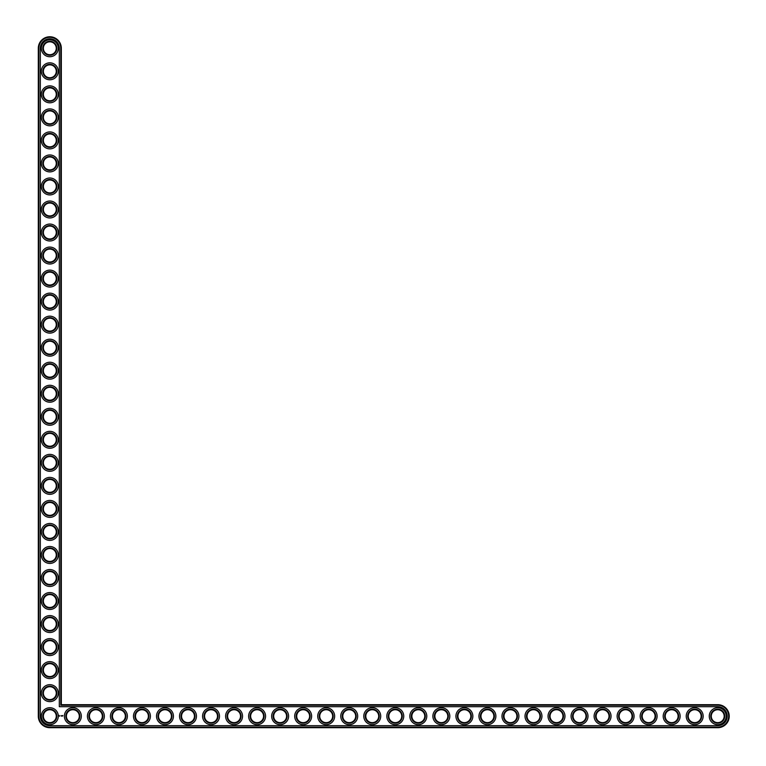<?xml version="1.0" encoding="UTF-8"?>
<svg xmlns="http://www.w3.org/2000/svg" width="766" height="766" viewBox="0 0 766 766"><rect width="100%" height="100%" fill="white"/><g stroke="black" fill="none" stroke-linecap="round" stroke-linejoin="round"><path stroke-width="1.15" d="M61.328 704.672L61.328 48.277A11.519 11.519 0 0 0 49.819 36.758A11.519 11.519 0 0 0 38.3 48.277L38.3 716.181A11.519 11.519 0 0 0 49.819 727.7L717.723 727.7A11.519 11.519 0 0 0 729.242 716.181A11.519 11.519 0 0 0 717.723 704.672L61.328 704.672L60.782 705.218L60.782 48.277A10.963 10.963 0 0 0 49.819 37.314A10.963 10.963 0 0 0 38.855 48.277L38.855 716.181A10.963 10.963 0 0 0 49.819 727.145L717.723 727.145A10.963 10.963 0 0 0 728.686 716.181A10.963 10.963 0 0 0 717.723 705.218L60.782 705.218M56.263 716.181A6.454 6.454 0 0 1 46.592 721.773A6.454 6.454 0 0 1 46.592 710.599A6.454 6.454 0 0 1 56.263 716.181M56.818 716.181A6.999 6.999 0 0 1 46.314 722.252A6.999 6.999 0 0 1 46.314 710.12A6.999 6.999 0 0 1 56.818 716.181M40.33 716.181A9.489 9.489 0 0 0 49.819 725.67L717.723 725.67A9.489 9.489 0 0 0 727.212 716.181A9.489 9.489 0 0 0 717.723 706.692L59.308 706.692L59.308 48.277A9.489 9.489 0 0 0 49.819 38.788A9.489 9.489 0 0 0 40.33 48.277L40.33 716.181M58.293 716.181A8.474 8.474 0 0 1 45.577 723.525A8.474 8.474 0 0 1 45.577 708.847A8.474 8.474 0 0 1 58.293 716.181M59.193 715.396L59.518 716.248L59.193 715.396M60.945 715.568L61.223 716.076L60.945 715.568M62.831 715.568L62.553 716.076L62.831 715.568M62.238 715.568L61.931 716.047L62.238 715.568M62.381 715.568L62.381 716.076L62.381 715.568M81.32 716.181A8.474 8.474 0 0 1 68.605 723.525A8.474 8.474 0 0 1 68.605 708.847A8.474 8.474 0 0 1 81.32 716.181M79.846 716.181A6.999 6.999 0 0 1 69.342 722.252A6.999 6.999 0 0 1 69.342 710.12A6.999 6.999 0 0 1 79.846 716.181M79.3 716.181A6.454 6.454 0 0 1 69.62 721.773A6.454 6.454 0 0 1 69.62 710.599A6.454 6.454 0 0 1 79.3 716.181M58.293 693.153A8.474 8.474 0 0 1 45.577 700.497A8.474 8.474 0 0 1 45.577 685.809A8.474 8.474 0 0 1 58.293 693.153M56.818 693.153A6.999 6.999 0 0 1 46.314 699.214A6.999 6.999 0 0 1 46.314 687.092A6.999 6.999 0 0 1 56.818 693.153M56.263 693.153A6.454 6.454 0 0 1 46.592 698.736A6.454 6.454 0 0 1 46.592 687.571A6.454 6.454 0 0 1 56.263 693.153M104.358 716.181A8.474 8.474 0 0 1 91.642 723.525A8.474 8.474 0 0 1 91.642 708.847A8.474 8.474 0 0 1 104.358 716.181M102.883 716.181A6.999 6.999 0 0 1 92.38 722.252A6.999 6.999 0 0 1 92.38 710.12A6.999 6.999 0 0 1 102.883 716.181M102.328 716.181A6.454 6.454 0 0 1 92.657 721.773A6.454 6.454 0 0 1 92.657 710.599A6.454 6.454 0 0 1 102.328 716.181M127.386 716.181A8.474 8.474 0 0 1 114.67 723.525A8.474 8.474 0 0 1 114.67 708.847A8.474 8.474 0 0 1 127.386 716.181M125.911 716.181A6.999 6.999 0 0 1 115.407 722.252A6.999 6.999 0 0 1 115.407 710.12A6.999 6.999 0 0 1 125.911 716.181M125.356 716.181A6.454 6.454 0 0 1 115.685 721.773A6.454 6.454 0 0 1 115.685 710.599A6.454 6.454 0 0 1 125.356 716.181M58.293 670.126A8.474 8.474 0 0 1 45.577 677.46A8.474 8.474 0 0 1 45.577 662.782A8.474 8.474 0 0 1 58.293 670.126M56.818 670.126A6.999 6.999 0 0 1 46.314 676.187A6.999 6.999 0 0 1 46.314 664.055A6.999 6.999 0 0 1 56.818 670.126M56.263 670.126A6.454 6.454 0 0 1 46.592 675.708A6.454 6.454 0 0 1 46.592 664.534A6.454 6.454 0 0 1 56.263 670.126M58.293 647.088A8.474 8.474 0 0 1 45.577 654.432A8.474 8.474 0 0 1 45.577 639.754A8.474 8.474 0 0 1 58.293 647.088M56.818 647.088A6.999 6.999 0 0 1 46.314 653.149A6.999 6.999 0 0 1 46.314 641.027A6.999 6.999 0 0 1 56.818 647.088M56.263 647.088A6.454 6.454 0 0 1 46.592 652.67A6.454 6.454 0 0 1 46.592 641.506A6.454 6.454 0 0 1 56.263 647.088M150.414 716.181A8.474 8.474 0 0 1 137.708 723.525A8.474 8.474 0 0 1 137.708 708.847A8.474 8.474 0 0 1 150.414 716.181M148.939 716.181A6.999 6.999 0 0 1 138.445 722.252A6.999 6.999 0 0 1 138.445 710.12A6.999 6.999 0 0 1 148.939 716.181M148.393 716.181A6.454 6.454 0 0 1 138.713 721.773A6.454 6.454 0 0 1 138.713 710.599A6.454 6.454 0 0 1 148.393 716.181M173.451 716.181A8.474 8.474 0 0 1 160.736 723.525A8.474 8.474 0 0 1 160.736 708.847A8.474 8.474 0 0 1 173.451 716.181M171.977 716.181A6.999 6.999 0 0 1 161.473 722.252A6.999 6.999 0 0 1 161.473 710.12A6.999 6.999 0 0 1 171.977 716.181M171.421 716.181A6.454 6.454 0 0 1 161.75 721.773A6.454 6.454 0 0 1 161.75 710.599A6.454 6.454 0 0 1 171.421 716.181M196.479 716.181A8.474 8.474 0 0 1 183.763 723.525A8.474 8.474 0 0 1 183.763 708.847A8.474 8.474 0 0 1 196.479 716.181M195.004 716.181A6.999 6.999 0 0 1 184.501 722.252A6.999 6.999 0 0 1 184.501 710.12A6.999 6.999 0 0 1 195.004 716.181M194.449 716.181A6.454 6.454 0 0 1 184.778 721.773A6.454 6.454 0 0 1 184.778 710.599A6.454 6.454 0 0 1 194.449 716.181M219.507 716.181A8.474 8.474 0 0 1 206.801 723.525A8.474 8.474 0 0 1 206.801 708.847A8.474 8.474 0 0 1 219.507 716.181M218.042 716.181A6.999 6.999 0 0 1 207.538 722.252A6.999 6.999 0 0 1 207.538 710.12A6.999 6.999 0 0 1 218.042 716.181M217.487 716.181A6.454 6.454 0 0 1 207.816 721.773A6.454 6.454 0 0 1 207.816 710.599A6.454 6.454 0 0 1 217.487 716.181M58.293 624.06A8.474 8.474 0 0 1 45.577 631.395A8.474 8.474 0 0 1 45.577 616.716A8.474 8.474 0 0 1 58.293 624.06M56.818 624.06A6.999 6.999 0 0 1 46.314 630.121A6.999 6.999 0 0 1 46.314 617.999A6.999 6.999 0 0 1 56.818 624.06M56.263 624.06A6.454 6.454 0 0 1 46.592 629.642A6.454 6.454 0 0 1 46.592 618.478A6.454 6.454 0 0 1 56.263 624.06M58.293 601.023A8.474 8.474 0 0 1 45.577 608.367A8.474 8.474 0 0 1 45.577 593.688A8.474 8.474 0 0 1 58.293 601.023M56.818 601.023A6.999 6.999 0 0 1 46.314 607.093A6.999 6.999 0 0 1 46.314 594.962A6.999 6.999 0 0 1 56.818 601.023M56.263 601.023A6.454 6.454 0 0 1 46.592 606.615A6.454 6.454 0 0 1 46.592 595.441A6.454 6.454 0 0 1 56.263 601.023M58.293 577.995A8.474 8.474 0 0 1 45.577 585.339A8.474 8.474 0 0 1 45.577 570.66A8.474 8.474 0 0 1 58.293 577.995M56.818 577.995A6.999 6.999 0 0 1 46.314 584.056A6.999 6.999 0 0 1 46.314 571.934A6.999 6.999 0 0 1 56.818 577.995M56.263 577.995A6.454 6.454 0 0 1 46.592 583.577A6.454 6.454 0 0 1 46.592 572.413A6.454 6.454 0 0 1 56.263 577.995M58.293 554.967A8.474 8.474 0 0 1 45.577 562.301A8.474 8.474 0 0 1 45.577 547.623A8.474 8.474 0 0 1 58.293 554.967M56.818 554.967A6.999 6.999 0 0 1 46.314 561.028A6.999 6.999 0 0 1 46.314 548.896A6.999 6.999 0 0 1 56.818 554.967M56.263 554.967A6.454 6.454 0 0 1 46.592 560.549A6.454 6.454 0 0 1 46.592 549.375A6.454 6.454 0 0 1 56.263 554.967M242.544 716.181A8.474 8.474 0 0 1 229.829 723.525A8.474 8.474 0 0 1 229.829 708.847A8.474 8.474 0 0 1 242.544 716.181M241.07 716.181A6.999 6.999 0 0 1 230.566 722.252A6.999 6.999 0 0 1 230.566 710.12A6.999 6.999 0 0 1 241.07 716.181M240.514 716.181A6.454 6.454 0 0 1 230.844 721.773A6.454 6.454 0 0 1 230.844 710.599A6.454 6.454 0 0 1 240.514 716.181M265.572 716.181A8.474 8.474 0 0 1 252.857 723.525A8.474 8.474 0 0 1 252.857 708.847A8.474 8.474 0 0 1 265.572 716.181M264.098 716.181A6.999 6.999 0 0 1 253.594 722.252A6.999 6.999 0 0 1 253.594 710.12A6.999 6.999 0 0 1 264.098 716.181M263.552 716.181A6.454 6.454 0 0 1 253.872 721.773A6.454 6.454 0 0 1 253.872 710.599A6.454 6.454 0 0 1 263.552 716.181M288.61 716.181A8.474 8.474 0 0 1 275.894 723.525A8.474 8.474 0 0 1 275.894 708.847A8.474 8.474 0 0 1 288.61 716.181M287.135 716.181A6.999 6.999 0 0 1 276.631 722.252A6.999 6.999 0 0 1 276.631 710.12A6.999 6.999 0 0 1 287.135 716.181M286.58 716.181A6.454 6.454 0 0 1 276.909 721.773A6.454 6.454 0 0 1 276.909 710.599A6.454 6.454 0 0 1 286.58 716.181M311.638 716.181A8.474 8.474 0 0 1 298.922 723.525A8.474 8.474 0 0 1 298.922 708.847A8.474 8.474 0 0 1 311.638 716.181M310.163 716.181A6.999 6.999 0 0 1 299.659 722.252A6.999 6.999 0 0 1 299.659 710.12A6.999 6.999 0 0 1 310.163 716.181M309.608 716.181A6.454 6.454 0 0 1 299.937 721.773A6.454 6.454 0 0 1 299.937 710.599A6.454 6.454 0 0 1 309.608 716.181M334.665 716.181A8.474 8.474 0 0 1 321.959 723.525A8.474 8.474 0 0 1 321.959 708.847A8.474 8.474 0 0 1 334.665 716.181M333.191 716.181A6.999 6.999 0 0 1 322.697 722.252A6.999 6.999 0 0 1 322.697 710.12A6.999 6.999 0 0 1 333.191 716.181M332.645 716.181A6.454 6.454 0 0 1 322.965 721.773A6.454 6.454 0 0 1 322.965 710.599A6.454 6.454 0 0 1 332.645 716.181M357.703 716.181A8.474 8.474 0 0 1 344.987 723.525A8.474 8.474 0 0 1 344.987 708.847A8.474 8.474 0 0 1 357.703 716.181M356.228 716.181A6.999 6.999 0 0 1 345.725 722.252A6.999 6.999 0 0 1 345.725 710.12A6.999 6.999 0 0 1 356.228 716.181M355.673 716.181A6.454 6.454 0 0 1 346.002 721.773A6.454 6.454 0 0 1 346.002 710.599A6.454 6.454 0 0 1 355.673 716.181M380.731 716.181A8.474 8.474 0 0 1 368.015 723.525A8.474 8.474 0 0 1 368.015 708.847A8.474 8.474 0 0 1 380.731 716.181M379.256 716.181A6.999 6.999 0 0 1 368.752 722.252A6.999 6.999 0 0 1 368.752 710.12A6.999 6.999 0 0 1 379.256 716.181M378.701 716.181A6.454 6.454 0 0 1 369.03 721.773A6.454 6.454 0 0 1 369.03 710.599A6.454 6.454 0 0 1 378.701 716.181M58.293 531.93A8.474 8.474 0 0 1 45.577 539.274A8.474 8.474 0 0 1 45.577 524.595A8.474 8.474 0 0 1 58.293 531.93M56.818 531.93A6.999 6.999 0 0 1 46.314 538A6.999 6.999 0 0 1 46.314 525.869A6.999 6.999 0 0 1 56.818 531.93M56.263 531.93A6.454 6.454 0 0 1 46.592 537.521A6.454 6.454 0 0 1 46.592 526.347A6.454 6.454 0 0 1 56.263 531.93M58.293 508.902A8.474 8.474 0 0 1 45.577 516.246A8.474 8.474 0 0 1 45.577 501.558A8.474 8.474 0 0 1 58.293 508.902M56.818 508.902A6.999 6.999 0 0 1 46.314 514.963A6.999 6.999 0 0 1 46.314 502.841A6.999 6.999 0 0 1 56.818 508.902M56.263 508.902A6.454 6.454 0 0 1 46.592 514.484A6.454 6.454 0 0 1 46.592 503.319A6.454 6.454 0 0 1 56.263 508.902M58.293 485.874A8.474 8.474 0 0 1 45.577 493.208A8.474 8.474 0 0 1 45.577 478.53A8.474 8.474 0 0 1 58.293 485.874M56.818 485.874A6.999 6.999 0 0 1 46.314 491.935A6.999 6.999 0 0 1 46.314 479.803A6.999 6.999 0 0 1 56.818 485.874M56.263 485.874A6.454 6.454 0 0 1 46.592 491.456A6.454 6.454 0 0 1 46.592 480.282A6.454 6.454 0 0 1 56.263 485.874M58.293 462.836A8.474 8.474 0 0 1 45.577 470.18A8.474 8.474 0 0 1 45.577 455.502A8.474 8.474 0 0 1 58.293 462.836M56.818 462.836A6.999 6.999 0 0 1 46.314 468.897A6.999 6.999 0 0 1 46.314 456.775A6.999 6.999 0 0 1 56.818 462.836M56.263 462.836A6.454 6.454 0 0 1 46.592 468.428A6.454 6.454 0 0 1 46.592 457.254A6.454 6.454 0 0 1 56.263 462.836M58.293 439.808A8.474 8.474 0 0 1 45.577 447.143A8.474 8.474 0 0 1 45.577 432.464A8.474 8.474 0 0 1 58.293 439.808M56.818 439.808A6.999 6.999 0 0 1 46.314 445.869A6.999 6.999 0 0 1 46.314 433.748A6.999 6.999 0 0 1 56.818 439.808M56.263 439.808A6.454 6.454 0 0 1 46.592 445.391A6.454 6.454 0 0 1 46.592 434.226A6.454 6.454 0 0 1 56.263 439.808M58.293 416.771A8.474 8.474 0 0 1 45.577 424.115A8.474 8.474 0 0 1 45.577 409.437A8.474 8.474 0 0 1 58.293 416.771M56.818 416.771A6.999 6.999 0 0 1 46.314 422.842A6.999 6.999 0 0 1 46.314 410.71A6.999 6.999 0 0 1 56.818 416.771M56.263 416.771A6.454 6.454 0 0 1 46.592 422.363A6.454 6.454 0 0 1 46.592 411.189A6.454 6.454 0 0 1 56.263 416.771M58.293 393.743A8.474 8.474 0 0 1 45.577 401.087A8.474 8.474 0 0 1 45.577 386.409A8.474 8.474 0 0 1 58.293 393.743M56.818 393.743A6.999 6.999 0 0 1 46.314 399.804A6.999 6.999 0 0 1 46.314 387.682A6.999 6.999 0 0 1 56.818 393.743M56.263 393.743A6.454 6.454 0 0 1 46.592 399.325A6.454 6.454 0 0 1 46.592 388.161A6.454 6.454 0 0 1 56.263 393.743M403.759 716.181A8.474 8.474 0 0 1 391.053 723.525A8.474 8.474 0 0 1 391.053 708.847A8.474 8.474 0 0 1 403.759 716.181M402.284 716.181A6.999 6.999 0 0 1 391.79 722.252A6.999 6.999 0 0 1 391.79 710.12A6.999 6.999 0 0 1 402.284 716.181M401.738 716.181A6.454 6.454 0 0 1 392.058 721.773A6.454 6.454 0 0 1 392.058 710.599A6.454 6.454 0 0 1 401.738 716.181M426.796 716.181A8.474 8.474 0 0 1 414.08 723.525A8.474 8.474 0 0 1 414.08 708.847A8.474 8.474 0 0 1 426.796 716.181M425.322 716.181A6.999 6.999 0 0 1 414.818 722.252A6.999 6.999 0 0 1 414.818 710.12A6.999 6.999 0 0 1 425.322 716.181M424.766 716.181A6.454 6.454 0 0 1 415.095 721.773A6.454 6.454 0 0 1 415.095 710.599A6.454 6.454 0 0 1 424.766 716.181M449.824 716.181A8.474 8.474 0 0 1 437.108 723.525A8.474 8.474 0 0 1 437.108 708.847A8.474 8.474 0 0 1 449.824 716.181M448.349 716.181A6.999 6.999 0 0 1 437.846 722.252A6.999 6.999 0 0 1 437.846 710.12A6.999 6.999 0 0 1 448.349 716.181M447.794 716.181A6.454 6.454 0 0 1 438.123 721.773A6.454 6.454 0 0 1 438.123 710.599A6.454 6.454 0 0 1 447.794 716.181M472.861 716.181A8.474 8.474 0 0 1 460.146 723.525A8.474 8.474 0 0 1 460.146 708.847A8.474 8.474 0 0 1 472.861 716.181M471.387 716.181A6.999 6.999 0 0 1 460.883 722.252A6.999 6.999 0 0 1 460.883 710.12A6.999 6.999 0 0 1 471.387 716.181M470.831 716.181A6.454 6.454 0 0 1 461.161 721.773A6.454 6.454 0 0 1 461.161 710.599A6.454 6.454 0 0 1 470.831 716.181M495.889 716.181A8.474 8.474 0 0 1 483.174 723.525A8.474 8.474 0 0 1 483.174 708.847A8.474 8.474 0 0 1 495.889 716.181M494.415 716.181A6.999 6.999 0 0 1 483.911 722.252A6.999 6.999 0 0 1 483.911 710.12A6.999 6.999 0 0 1 494.415 716.181M493.859 716.181A6.454 6.454 0 0 1 484.189 721.773A6.454 6.454 0 0 1 484.189 710.599A6.454 6.454 0 0 1 493.859 716.181M518.917 716.181A8.474 8.474 0 0 1 506.211 723.525A8.474 8.474 0 0 1 506.211 708.847A8.474 8.474 0 0 1 518.917 716.181M517.443 716.181A6.999 6.999 0 0 1 506.939 722.252A6.999 6.999 0 0 1 506.939 710.12A6.999 6.999 0 0 1 517.443 716.181M516.897 716.181A6.454 6.454 0 0 1 507.216 721.773A6.454 6.454 0 0 1 507.216 710.599A6.454 6.454 0 0 1 516.897 716.181M541.955 716.181A8.474 8.474 0 0 1 529.239 723.525A8.474 8.474 0 0 1 529.239 708.847A8.474 8.474 0 0 1 541.955 716.181M540.48 716.181A6.999 6.999 0 0 1 529.976 722.252A6.999 6.999 0 0 1 529.976 710.12A6.999 6.999 0 0 1 540.48 716.181M539.925 716.181A6.454 6.454 0 0 1 530.254 721.773A6.454 6.454 0 0 1 530.254 710.599A6.454 6.454 0 0 1 539.925 716.181M564.982 716.181A8.474 8.474 0 0 1 552.267 723.525A8.474 8.474 0 0 1 552.267 708.847A8.474 8.474 0 0 1 564.982 716.181M563.508 716.181A6.999 6.999 0 0 1 553.004 722.252A6.999 6.999 0 0 1 553.004 710.12A6.999 6.999 0 0 1 563.508 716.181M562.953 716.181A6.454 6.454 0 0 1 553.282 721.773A6.454 6.454 0 0 1 553.282 710.599A6.454 6.454 0 0 1 562.953 716.181M588.01 716.181A8.474 8.474 0 0 1 575.304 723.525A8.474 8.474 0 0 1 575.304 708.847A8.474 8.474 0 0 1 588.01 716.181M586.536 716.181A6.999 6.999 0 0 1 576.042 722.252A6.999 6.999 0 0 1 576.042 710.12A6.999 6.999 0 0 1 586.536 716.181M585.99 716.181A6.454 6.454 0 0 1 576.31 721.773A6.454 6.454 0 0 1 576.31 710.599A6.454 6.454 0 0 1 585.99 716.181M611.048 716.181A8.474 8.474 0 0 1 598.332 723.525A8.474 8.474 0 0 1 598.332 708.847A8.474 8.474 0 0 1 611.048 716.181M609.573 716.181A6.999 6.999 0 0 1 599.069 722.252A6.999 6.999 0 0 1 599.069 710.12A6.999 6.999 0 0 1 609.573 716.181M609.018 716.181A6.454 6.454 0 0 1 599.347 721.773A6.454 6.454 0 0 1 599.347 710.599A6.454 6.454 0 0 1 609.018 716.181M634.076 716.181A8.474 8.474 0 0 1 621.36 723.525A8.474 8.474 0 0 1 621.36 708.847A8.474 8.474 0 0 1 634.076 716.181M632.601 716.181A6.999 6.999 0 0 1 622.097 722.252A6.999 6.999 0 0 1 622.097 710.12A6.999 6.999 0 0 1 632.601 716.181M632.046 716.181A6.454 6.454 0 0 1 622.375 721.773A6.454 6.454 0 0 1 622.375 710.599A6.454 6.454 0 0 1 632.046 716.181M657.113 716.181A8.474 8.474 0 0 1 644.398 723.525A8.474 8.474 0 0 1 644.398 708.847A8.474 8.474 0 0 1 657.113 716.181M655.639 716.181A6.999 6.999 0 0 1 645.135 722.252A6.999 6.999 0 0 1 645.135 710.12A6.999 6.999 0 0 1 655.639 716.181M655.083 716.181A6.454 6.454 0 0 1 645.412 721.773A6.454 6.454 0 0 1 645.412 710.599A6.454 6.454 0 0 1 655.083 716.181M680.141 716.181A8.474 8.474 0 0 1 667.425 723.525A8.474 8.474 0 0 1 667.425 708.847A8.474 8.474 0 0 1 680.141 716.181M678.666 716.181A6.999 6.999 0 0 1 668.163 722.252A6.999 6.999 0 0 1 668.163 710.12A6.999 6.999 0 0 1 678.666 716.181M678.111 716.181A6.454 6.454 0 0 1 668.44 721.773A6.454 6.454 0 0 1 668.44 710.599A6.454 6.454 0 0 1 678.111 716.181M703.169 716.181A8.474 8.474 0 0 1 690.453 723.525A8.474 8.474 0 0 1 690.453 708.847A8.474 8.474 0 0 1 703.169 716.181M701.694 716.181A6.999 6.999 0 0 1 691.191 722.252A6.999 6.999 0 0 1 691.191 710.12A6.999 6.999 0 0 1 701.694 716.181M701.149 716.181A6.454 6.454 0 0 1 691.468 721.773A6.454 6.454 0 0 1 691.468 710.599A6.454 6.454 0 0 1 701.149 716.181M726.206 716.181A8.474 8.474 0 0 1 713.491 723.525A8.474 8.474 0 0 1 713.491 708.847A8.474 8.474 0 0 1 726.206 716.181M724.732 716.181A6.999 6.999 0 0 1 714.228 722.252A6.999 6.999 0 0 1 714.228 710.12A6.999 6.999 0 0 1 724.732 716.181M724.176 716.181A6.454 6.454 0 0 1 714.506 721.773A6.454 6.454 0 0 1 714.506 710.599A6.454 6.454 0 0 1 724.176 716.181M58.293 370.715A8.474 8.474 0 0 1 45.577 378.05A8.474 8.474 0 0 1 45.577 363.371A8.474 8.474 0 0 1 58.293 370.715M56.818 370.715A6.999 6.999 0 0 1 46.314 376.776A6.999 6.999 0 0 1 46.314 364.645A6.999 6.999 0 0 1 56.818 370.715M56.263 370.715A6.454 6.454 0 0 1 46.592 376.298A6.454 6.454 0 0 1 46.592 365.123A6.454 6.454 0 0 1 56.263 370.715M58.293 347.678A8.474 8.474 0 0 1 45.577 355.022A8.474 8.474 0 0 1 45.577 340.343A8.474 8.474 0 0 1 58.293 347.678M56.818 347.678A6.999 6.999 0 0 1 46.314 353.748A6.999 6.999 0 0 1 46.314 341.617A6.999 6.999 0 0 1 56.818 347.678M56.263 347.678A6.454 6.454 0 0 1 46.592 353.27A6.454 6.454 0 0 1 46.592 342.096A6.454 6.454 0 0 1 56.263 347.678M58.293 324.65A8.474 8.474 0 0 1 45.577 331.994A8.474 8.474 0 0 1 45.577 317.306A8.474 8.474 0 0 1 58.293 324.65M56.818 324.65A6.999 6.999 0 0 1 46.314 330.711A6.999 6.999 0 0 1 46.314 318.589A6.999 6.999 0 0 1 56.818 324.65M56.263 324.65A6.454 6.454 0 0 1 46.592 330.232A6.454 6.454 0 0 1 46.592 319.068A6.454 6.454 0 0 1 56.263 324.65M58.293 301.622A8.474 8.474 0 0 1 45.577 308.957A8.474 8.474 0 0 1 45.577 294.278A8.474 8.474 0 0 1 58.293 301.622M56.818 301.622A6.999 6.999 0 0 1 46.314 307.683A6.999 6.999 0 0 1 46.314 295.552A6.999 6.999 0 0 1 56.818 301.622M56.263 301.622A6.454 6.454 0 0 1 46.592 307.204A6.454 6.454 0 0 1 46.592 296.03A6.454 6.454 0 0 1 56.263 301.622M58.293 278.585A8.474 8.474 0 0 1 45.577 285.929A8.474 8.474 0 0 1 45.577 271.25A8.474 8.474 0 0 1 58.293 278.585M56.818 278.585A6.999 6.999 0 0 1 46.314 284.655A6.999 6.999 0 0 1 46.314 272.524A6.999 6.999 0 0 1 56.818 278.585M56.263 278.585A6.454 6.454 0 0 1 46.592 284.176A6.454 6.454 0 0 1 46.592 273.002A6.454 6.454 0 0 1 56.263 278.585M58.293 255.557A8.474 8.474 0 0 1 45.577 262.891A8.474 8.474 0 0 1 45.577 248.213A8.474 8.474 0 0 1 58.293 255.557M56.818 255.557A6.999 6.999 0 0 1 46.314 261.618A6.999 6.999 0 0 1 46.314 249.496A6.999 6.999 0 0 1 56.818 255.557M56.263 255.557A6.454 6.454 0 0 1 46.592 261.139A6.454 6.454 0 0 1 46.592 249.975A6.454 6.454 0 0 1 56.263 255.557M58.293 232.529A8.474 8.474 0 0 1 45.577 239.863A8.474 8.474 0 0 1 45.577 225.185A8.474 8.474 0 0 1 58.293 232.529M56.818 232.529A6.999 6.999 0 0 1 46.314 238.59A6.999 6.999 0 0 1 46.314 226.458A6.999 6.999 0 0 1 56.818 232.529M56.263 232.529A6.454 6.454 0 0 1 46.592 238.111A6.454 6.454 0 0 1 46.592 226.937A6.454 6.454 0 0 1 56.263 232.529M58.293 209.491A8.474 8.474 0 0 1 45.577 216.835A8.474 8.474 0 0 1 45.577 202.157A8.474 8.474 0 0 1 58.293 209.491M56.818 209.491A6.999 6.999 0 0 1 46.314 215.552A6.999 6.999 0 0 1 46.314 203.43A6.999 6.999 0 0 1 56.818 209.491M56.263 209.491A6.454 6.454 0 0 1 46.592 215.074A6.454 6.454 0 0 1 46.592 203.909A6.454 6.454 0 0 1 56.263 209.491M58.293 186.464A8.474 8.474 0 0 1 45.577 193.798A8.474 8.474 0 0 1 45.577 179.12A8.474 8.474 0 0 1 58.293 186.464M56.818 186.464A6.999 6.999 0 0 1 46.314 192.525A6.999 6.999 0 0 1 46.314 180.403A6.999 6.999 0 0 1 56.818 186.464M56.263 186.464A6.454 6.454 0 0 1 46.592 192.046A6.454 6.454 0 0 1 46.592 180.881A6.454 6.454 0 0 1 56.263 186.464M58.293 163.426A8.474 8.474 0 0 1 45.577 170.77A8.474 8.474 0 0 1 45.577 156.092A8.474 8.474 0 0 1 58.293 163.426M56.818 163.426A6.999 6.999 0 0 1 46.314 169.497A6.999 6.999 0 0 1 46.314 157.365A6.999 6.999 0 0 1 56.818 163.426M56.263 163.426A6.454 6.454 0 0 1 46.592 169.018A6.454 6.454 0 0 1 46.592 157.844A6.454 6.454 0 0 1 56.263 163.426M58.293 140.398A8.474 8.474 0 0 1 45.577 147.742A8.474 8.474 0 0 1 45.577 133.054A8.474 8.474 0 0 1 58.293 140.398M56.818 140.398A6.999 6.999 0 0 1 46.314 146.459A6.999 6.999 0 0 1 46.314 134.337A6.999 6.999 0 0 1 56.818 140.398M56.263 140.398A6.454 6.454 0 0 1 46.592 145.98A6.454 6.454 0 0 1 46.592 134.816A6.454 6.454 0 0 1 56.263 140.398M58.293 117.37A8.474 8.474 0 0 1 45.577 124.705A8.474 8.474 0 0 1 45.577 110.026A8.474 8.474 0 0 1 58.293 117.37M56.818 117.37A6.999 6.999 0 0 1 46.314 123.431A6.999 6.999 0 0 1 46.314 111.3A6.999 6.999 0 0 1 56.818 117.37M56.263 117.37A6.454 6.454 0 0 1 46.592 122.953A6.454 6.454 0 0 1 46.592 111.779A6.454 6.454 0 0 1 56.263 117.37M58.293 94.333A8.474 8.474 0 0 1 45.577 101.677A8.474 8.474 0 0 1 45.577 86.998A8.474 8.474 0 0 1 58.293 94.333M56.818 94.333A6.999 6.999 0 0 1 46.314 100.403A6.999 6.999 0 0 1 46.314 88.272A6.999 6.999 0 0 1 56.818 94.333M56.263 94.333A6.454 6.454 0 0 1 46.592 99.925A6.454 6.454 0 0 1 46.592 88.751A6.454 6.454 0 0 1 56.263 94.333M58.293 71.305A8.474 8.474 0 0 1 45.577 78.649A8.474 8.474 0 0 1 45.577 63.961A8.474 8.474 0 0 1 58.293 71.305M56.818 71.305A6.999 6.999 0 0 1 46.314 77.366A6.999 6.999 0 0 1 46.314 65.244A6.999 6.999 0 0 1 56.818 71.305M56.263 71.305A6.454 6.454 0 0 1 46.592 76.887A6.454 6.454 0 0 1 46.592 65.723A6.454 6.454 0 0 1 56.263 71.305M58.293 48.277A8.474 8.474 0 0 1 45.577 55.612A8.474 8.474 0 0 1 45.577 40.933A8.474 8.474 0 0 1 58.293 48.277M56.818 48.277A6.999 6.999 0 0 1 46.314 54.338A6.999 6.999 0 0 1 46.314 42.207A6.999 6.999 0 0 1 56.818 48.277M56.263 48.277A6.454 6.454 0 0 1 46.592 53.859A6.454 6.454 0 0 1 46.592 42.685A6.454 6.454 0 0 1 56.263 48.277M61.328 48.277L60.782 48.277M717.723 704.672L717.723 705.218M38.3 48.277L38.855 48.277M717.723 727.7L717.723 727.145M38.3 716.181L38.855 716.181M49.819 727.7L49.819 727.145"/></g></svg>
